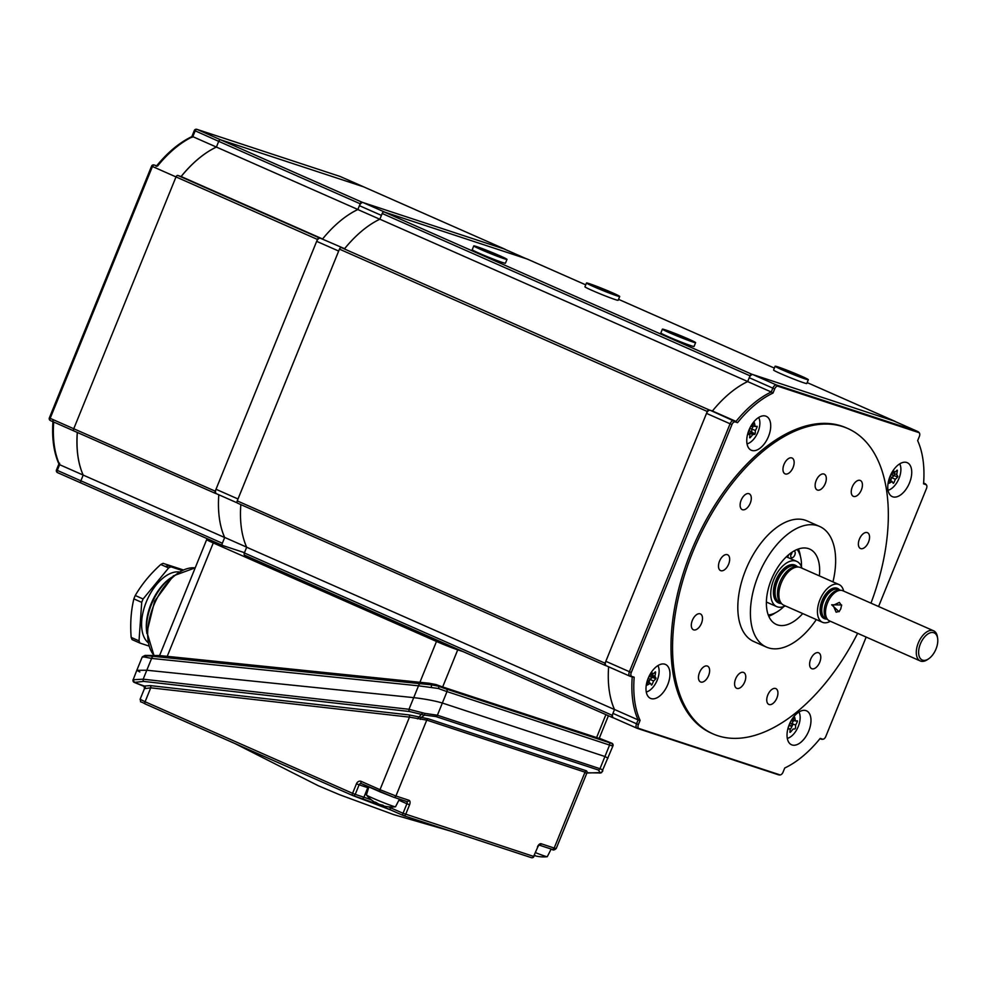 <?xml version="1.0" encoding="UTF-8"?>
<svg xmlns="http://www.w3.org/2000/svg" width="987" height="987" viewBox="0 0 987 987"><rect width="100%" height="100%" fill="white"/><g stroke="black" fill="none" stroke-linecap="round" stroke-linejoin="round"><path stroke-width="1.48" d="M605.253 665.423L237.546 503.148A2.06 1.135 -66.2 0 1 237.485 503.123A2.06 1.135 -66.2 0 1 237.238 500.89L339.454 249.143A2.06 1.135 -66.2 0 1 341.317 247.601L709.135 409.926A2.06 1.135 113.8 0 0 707.284 411.468L605.056 663.215A2.06 1.135 113.8 0 0 605.315 665.448A2.06 1.135 113.8 0 0 605.364 665.472L606.388 665.818M344.623 248.687A103.018 56.864 -66.2 0 1 379.872 219.2L382.191 213.488A2.06 1.135 -66.2 0 1 384.054 211.934L527.12 259.001A2.06 1.135 -66.2 0 1 527.181 259.013A2.06 1.135 -66.2 0 1 527.243 259.05M612.372 717.487L244.665 555.212A2.06 1.135 -66.2 0 1 244.603 555.188A2.06 1.135 -66.2 0 1 244.357 552.954L246.676 547.23A103.018 56.864 -66.2 0 1 240.828 504.604A103.018 56.864 -66.2 0 0 241.371 527.848M245.121 551.042L246.676 547.23L614.506 709.554L612.174 715.279A2.06 1.135 113.8 0 0 612.433 717.512A2.06 1.135 113.8 0 0 612.483 717.537L613.507 717.882A4.121 2.27 -66.2 0 1 612.952 713.367L636.529 723.779A4.121 2.27 113.8 0 0 637.034 728.258A4.121 2.27 113.8 0 0 637.146 728.295A4.121 3.43 108.2 0 0 637.417 728.406L778.311 774.746A4.121 3.43 -71.8 0 0 779.841 774.832L638.934 728.48A3.566 1.974 -66.2 0 1 638.392 724.557L640.082 720.399A102.475 56.555 -66.2 0 1 634.185 677.193L631.816 676.416A3.566 1.974 -66.2 0 1 631.273 672.505L731.947 424.57A3.566 1.974 -66.2 0 1 735.167 421.893L737.536 422.67A102.475 56.555 -66.2 0 1 772.994 393.085L774.684 388.915A3.566 1.974 -66.2 0 1 777.904 386.225L918.811 432.577A3.566 1.974 -66.2 0 1 919.489 433.17A3.566 1.974 -66.2 0 1 919.353 436.501L917.651 440.658A102.475 56.555 -66.2 0 1 923.561 483.864L925.929 484.642A3.566 1.974 -66.2 0 1 926.608 485.234A3.566 1.974 -66.2 0 1 926.46 488.565L878.566 606.511M895.295 421.585A2.06 1.135 113.8 0 0 895.012 421.338A2.06 1.135 113.8 0 0 894.95 421.326L751.884 374.258A2.06 1.135 113.8 0 0 750.021 375.813L747.702 381.525A103.018 56.864 113.8 0 0 729.763 393.27M363.13 202.582L385.14 212.291L526.046 258.643L504.036 248.934L363.13 202.582A4.121 2.27 113.8 0 0 359.416 205.678L381.414 215.388L379.872 219.2L747.702 381.525M609.201 690.172A103.018 56.864 113.8 0 0 614.506 709.554M892.421 471.638A92.716 51.176 -66.2 0 1 892.236 474.969M789.255 724.581A18.543 10.24 -66.2 0 1 806.49 710.825A18.543 10.24 -66.2 0 1 808.76 730.997A18.543 10.24 -66.2 0 1 791.512 744.753A18.543 10.24 -66.2 0 1 789.255 724.581M792.117 726.136A18.543 10.24 113.8 0 0 793.042 724.063A18.543 10.24 113.8 0 0 793.092 723.915M748.985 430.061A18.543 10.24 -66.2 0 1 766.22 416.304A18.543 10.24 -66.2 0 1 768.491 436.476A18.543 10.24 -66.2 0 1 751.255 450.232A18.543 10.24 -66.2 0 1 748.985 430.061M870.966 603.156A166.902 92.112 113.8 0 0 847.821 428.531L846.254 427.84A166.902 92.112 113.8 0 0 691.073 551.647A166.902 92.112 113.8 0 0 711.491 733.218L713.058 733.909A166.902 92.112 113.8 0 0 857.654 633.309M847.821 428.531A166.902 92.112 113.8 0 0 692.652 552.338A166.902 92.112 113.8 0 0 713.058 733.909M744.729 681.894A8.649 4.775 113.8 0 0 743.667 672.48A8.649 4.775 113.8 0 0 735.623 678.896A8.649 4.775 113.8 0 0 736.684 688.309A8.649 4.775 113.8 0 0 744.729 681.894M825.268 483.556A8.649 4.775 113.8 0 0 824.207 474.13A8.649 4.775 113.8 0 0 816.163 480.558A8.649 4.775 113.8 0 0 817.211 489.971A8.649 4.775 113.8 0 0 825.268 483.556M728.628 564.182A8.649 4.775 113.8 0 0 727.579 554.768A8.649 4.775 113.8 0 0 719.523 561.184A8.649 4.775 113.8 0 0 720.584 570.597A8.649 4.775 113.8 0 0 728.628 564.182M868.523 542.097A8.649 4.775 113.8 0 0 867.462 532.684A8.649 4.775 113.8 0 0 859.418 539.099A8.649 4.775 113.8 0 0 860.479 548.513A8.649 4.775 113.8 0 0 868.523 542.097M861.392 489.897A8.649 4.775 113.8 0 0 860.331 480.484A8.649 4.775 113.8 0 0 852.287 486.899A8.649 4.775 113.8 0 0 853.348 496.325A8.649 4.775 113.8 0 0 861.392 489.897M793.104 467.443A8.649 4.775 113.8 0 0 792.043 458.017A8.649 4.775 113.8 0 0 783.999 464.445A8.649 4.775 113.8 0 0 785.06 473.859A8.649 4.775 113.8 0 0 793.104 467.443M750.256 503.197A8.649 4.775 113.8 0 0 749.195 493.784A8.649 4.775 113.8 0 0 741.151 500.199A8.649 4.775 113.8 0 0 742.199 509.613A8.649 4.775 113.8 0 0 750.256 503.197M701.461 623.34A8.649 4.775 113.8 0 0 700.412 613.926A8.649 4.775 113.8 0 0 692.356 620.342A8.649 4.775 113.8 0 0 693.417 629.768A8.649 4.775 113.8 0 0 701.461 623.34M708.604 675.54A8.649 4.775 113.8 0 0 707.543 666.126A8.649 4.775 113.8 0 0 699.499 672.542A8.649 4.775 113.8 0 0 700.56 681.955A8.649 4.775 113.8 0 0 708.604 675.54M776.892 698.006A8.649 4.775 113.8 0 0 775.831 688.593A8.649 4.775 113.8 0 0 767.787 695.008A8.649 4.775 113.8 0 0 768.836 704.422A8.649 4.775 113.8 0 0 776.892 698.006M819.741 662.252A8.649 4.775 113.8 0 0 818.679 652.826A8.649 4.775 113.8 0 0 810.635 659.254A8.649 4.775 113.8 0 0 811.696 668.668A8.649 4.775 113.8 0 0 819.741 662.252M832.966 581.874A65.932 36.396 113.8 0 0 819.642 526.453L807.058 520.902A65.932 36.396 113.8 0 0 745.753 569.807A65.932 36.396 113.8 0 0 753.821 641.55L766.393 647.09A65.932 36.396 113.8 0 0 816.323 619.577M819.642 526.453A65.932 36.396 113.8 0 0 758.337 575.359A65.932 36.396 113.8 0 0 766.393 647.09M819.358 575.877A41.207 22.75 113.8 0 0 809.661 549.068A41.207 22.75 113.8 0 0 771.341 579.64A41.207 22.75 113.8 0 0 776.374 624.475A41.207 22.75 113.8 0 0 802.715 613.581M800.408 556.298A41.207 22.75 113.8 0 0 798.421 549.006M890.003 476.45A18.543 10.24 -66.2 0 1 907.25 462.693A18.543 10.24 -66.2 0 1 909.508 482.865A18.543 10.24 -66.2 0 1 892.273 496.621A18.543 10.24 -66.2 0 1 890.003 476.45M894.086 475.191A18.543 10.24 113.8 0 0 894.617 473.674M648.225 678.192A18.543 10.24 -66.2 0 1 665.472 664.436A18.543 10.24 -66.2 0 1 667.743 684.608A18.543 10.24 -66.2 0 1 650.495 698.364A18.543 10.24 -66.2 0 1 648.225 678.192M706.507 413.38L605.833 661.302L629.41 671.715L730.084 423.781L706.507 413.38A4.121 2.27 -66.2 0 1 710.221 410.284L737.536 422.67M747.677 381.587L771.254 391.987L772.821 388.125L749.244 377.713L747.677 381.587A103.018 56.864 113.8 0 0 712.417 410.999L710.221 410.284M712.417 410.999L736.006 421.412A103.018 56.864 -66.2 0 1 771.254 391.987L772.994 393.085M749.244 377.713A4.121 2.27 -66.2 0 1 752.958 374.616L776.547 385.016A4.121 2.27 113.8 0 0 772.821 388.125L774.684 388.915M777.904 386.225A4.121 3.43 108.2 0 0 776.547 385.016L917.441 431.368L893.864 420.968L752.958 374.616M636.923 728.196L613.569 717.894A4.121 2.27 -66.2 0 1 613.458 717.857L637.034 728.258A4.121 4.121 0 0 0 637.417 728.406A4.121 3.43 108.2 0 0 638.934 728.48M608.634 666.805A103.018 56.864 113.8 0 0 614.519 709.493L638.108 719.905A103.018 56.864 -66.2 0 1 632.235 676.971L630.298 676.342A4.121 3.43 108.2 0 1 630.027 676.243A4.121 2.27 113.8 0 1 629.916 676.194A4.121 4.121 0 0 0 630.298 676.342A4.121 3.43 108.2 0 0 631.816 676.416M614.519 709.493L612.952 713.367M629.805 676.132L606.45 665.83A4.121 2.27 -66.2 0 1 606.339 665.793A4.121 2.27 -66.2 0 1 605.833 661.302M768.75 616.221A41.207 22.75 113.8 0 0 775.486 612.767M749.515 430.591L751.44 432.454A18.543 10.24 113.8 0 0 751.847 431.627M790.118 729.664A18.543 10.24 113.8 0 0 791.697 726.963L791.932 723.409L793.906 720.362M866.167 637.071L825.798 736.487A3.566 1.974 -66.2 0 1 823.269 739.189A3.566 1.974 -66.2 0 1 822.578 739.164L820.209 738.387A102.475 56.555 -66.2 0 1 784.751 767.985L783.049 772.142A3.566 1.974 -66.2 0 1 780.532 774.857A3.566 1.974 -66.2 0 1 779.841 774.832M640.082 720.399L638.108 719.905L636.529 723.779L638.392 724.557M632.235 676.959L634.185 677.193M840.788 608.831L839.061 611.743L831.659 604.797L841.627 604.969L840.788 608.831M841.603 605.512L839.345 602.415L833.151 605.364L836.125 612.199L839.406 611.311M933.603 630.792L842.824 590.732A16.483 9.093 113.8 0 0 842.367 590.559A16.483 9.093 113.8 0 0 841.245 590.325A16.483 9.093 113.8 0 0 827.501 602.958A16.483 9.093 113.8 0 0 828.142 620.009A16.483 9.093 113.8 0 0 829.512 620.897L920.291 660.957A16.483 9.093 -66.2 0 1 918.268 643.018A16.483 9.093 -66.2 0 1 933.134 630.619A16.483 9.093 -66.2 0 1 933.603 630.792A16.483 9.093 -66.2 0 1 937.44 636.997L937.65 638.441A14.83 8.192 113.8 0 0 930.334 632.778A14.83 8.192 113.8 0 0 920.402 643.857A14.83 8.192 113.8 0 0 919.785 657.675A14.83 8.192 113.8 0 0 928.668 658.798A14.83 8.192 113.8 0 0 936.009 649.002A14.83 8.192 113.8 0 0 937.65 638.441M928.668 658.798L927.459 659.612A16.483 9.093 -66.2 0 1 920.748 661.13A16.483 9.093 -66.2 0 1 920.291 660.957M841.245 590.325L839.295 590.127A15.866 8.76 113.8 0 0 826.07 602.292A15.866 8.76 113.8 0 0 826.687 618.701L828.142 620.009M826.872 619.059A16.483 9.093 -66.2 0 1 824.824 618.8A16.483 9.093 -66.2 0 1 824.367 618.627A16.483 9.093 -66.2 0 1 822.344 600.688A16.483 9.093 -66.2 0 1 837.21 588.289A16.483 9.093 -66.2 0 1 837.679 588.462A16.483 9.093 -66.2 0 1 839.678 590.029M837.531 588.4A16.483 9.093 113.8 0 0 837.395 588.338A16.483 9.093 113.8 0 0 836.939 588.166A16.483 9.093 113.8 0 0 822.245 600.158A16.483 9.093 113.8 0 0 824.083 618.504A16.483 9.093 113.8 0 0 824.231 618.565M843.638 591.09A20.604 11.375 113.8 0 0 839.061 584.575L800.482 567.537A20.604 11.375 113.8 0 0 799.902 567.328A20.604 11.375 113.8 0 0 798.495 567.031A20.604 11.375 113.8 0 0 781.322 582.823A20.604 11.375 113.8 0 0 782.123 604.13A20.604 11.375 113.8 0 0 783.838 605.241L822.43 622.266A20.604 11.375 113.8 0 0 822.998 622.489A20.604 11.375 113.8 0 0 830.326 621.255M839.061 584.575A20.604 11.375 113.8 0 0 838.494 584.353A20.604 11.375 113.8 0 0 820.123 599.343A20.604 11.375 113.8 0 0 822.43 622.266M798.495 567.031L796.546 566.834A19.987 11.03 113.8 0 0 779.89 582.157A19.987 11.03 113.8 0 0 780.668 602.823L782.123 604.13M781.445 603.526A20.604 11.375 -66.2 0 1 779.261 603.193A20.604 11.375 -66.2 0 1 778.681 602.971A20.604 11.375 -66.2 0 1 776.164 580.553A20.604 11.375 -66.2 0 1 794.745 565.045A20.604 11.375 -66.2 0 1 795.325 565.267A20.604 11.375 -66.2 0 1 797.595 566.933M795.189 565.206A20.604 11.375 113.8 0 0 795.053 565.144A20.604 11.375 113.8 0 0 794.473 564.922A20.604 11.375 113.8 0 0 776.103 579.912A20.604 11.375 113.8 0 0 778.41 602.847A20.604 11.375 113.8 0 0 778.546 602.909M801.95 568.191A24.724 13.645 113.8 0 0 796.719 561.381L787.379 557.26A24.724 13.645 113.8 0 0 786.688 556.989A24.724 13.645 113.8 0 0 786.281 556.865M766.393 601.947A24.724 13.645 113.8 0 0 767.405 602.502L776.744 606.623A24.724 13.645 113.8 0 0 777.435 606.882A24.724 13.645 113.8 0 0 785.307 605.895M796.719 561.381A24.724 13.645 113.8 0 0 796.028 561.11A24.724 13.645 113.8 0 0 773.981 579.098A24.724 13.645 113.8 0 0 776.744 606.623M504.036 248.934A4.121 2.27 -66.2 0 1 504.147 248.971L526.096 258.656A4.121 2.27 -66.2 0 1 526.157 258.68M216.498 493.747L237.201 502.876L216.622 493.796A4.121 2.27 -66.2 0 1 216.498 493.747A4.121 2.27 -66.2 0 1 216.005 489.268L238.003 498.978L338.677 251.056L316.667 241.346A4.121 2.27 -66.2 0 1 320.393 238.237L344.599 248.675A103.018 56.864 -66.2 0 1 361.933 230.946M246.639 547.143L224.691 537.459A103.018 56.864 113.8 0 1 218.806 494.758M316.667 241.346L216.005 489.268M344.599 248.675L320.393 238.237M379.798 219.237L357.837 209.552A103.018 56.864 113.8 0 0 322.589 238.965L319.307 237.892A2.06 1.135 -66.2 0 0 317.444 239.434L215.228 491.181A2.06 1.135 -66.2 0 0 215.474 493.414A2.06 1.135 -66.2 0 0 215.536 493.438L216.56 493.771M359.416 205.678L357.837 209.552M244.468 552.671L222.655 545.503A2.06 1.135 -66.2 0 1 222.593 545.478A2.06 1.135 -66.2 0 1 222.346 543.245L224.666 537.52A103.018 56.864 -66.2 0 1 219.361 518.138M319.307 237.892L177.833 175.452A2.06 1.135 113.8 0 0 175.97 177.006A2.06 1.135 -66.2 0 1 177.833 175.452L181.152 176.55A103.018 56.864 -66.2 0 1 216.387 147.063L218.719 141.338A2.06 1.135 -66.2 0 1 220.57 139.784L363.648 186.851A2.06 1.135 -66.2 0 1 363.709 186.876A2.06 1.135 113.8 0 0 363.648 186.851L505.122 249.279A2.06 1.135 -66.2 0 1 505.171 249.304A2.06 1.135 -66.2 0 1 505.467 249.551M505.122 249.279L362.044 202.224A2.06 1.135 -66.2 0 0 360.181 203.778L357.862 209.491A103.018 56.864 -66.2 0 0 339.923 221.224M222.346 543.245L80.872 480.805L83.192 475.08L59.615 464.68L57.295 470.404L80.872 480.805A2.06 1.135 113.8 0 0 81.119 483.05A2.06 1.135 113.8 0 0 81.181 483.075A2.06 1.135 -66.2 0 1 81.119 483.05A2.06 1.135 -66.2 0 1 80.872 480.805L83.192 475.08L224.666 537.52M77.282 432.429A103.018 56.864 -66.2 0 0 83.192 475.08A103.018 56.864 -66.2 0 1 77.356 432.466M74.062 431.011A2.06 1.135 -66.2 0 1 74 430.986A2.06 1.135 -66.2 0 1 73.754 428.74L175.97 177.006L73.754 428.74A2.06 1.135 113.8 0 0 74 430.986A2.06 1.135 113.8 0 0 74.062 431.011L215.425 493.389M181.152 176.55L322.589 238.965M181.09 176.525A103.018 56.864 -66.2 0 1 216.387 147.063L357.862 209.491M339.799 176.365A2.06 1.715 108.2 0 1 340.071 176.451L363.648 186.851L220.57 139.784A2.06 1.135 113.8 0 0 218.719 141.338L360.181 203.778M505.171 249.304L363.709 186.876A2.06 1.135 -66.2 0 1 363.759 186.901M194.649 130.592L218.719 141.338L216.387 147.063L192.81 136.65A103.018 56.864 113.8 0 0 157.501 166.112L154.12 165.002A2.06 1.715 108.2 0 1 154.256 165.051A2.06 1.135 -66.2 0 0 152.393 166.593L50.177 418.34L215.228 491.181M53.705 422.029A103.018 56.864 113.8 0 0 59.615 464.68L59.59 463.224M191.873 137.44L192.81 136.65L191.873 137.44M786.947 556.249A25.958 14.324 -66.2 0 1 787.712 557.05M792.018 552.276A3.504 1.937 -66.2 0 1 791.648 553.658A3.504 1.937 -66.2 0 1 790.723 555.212M793.77 551.141A3.504 1.937 -66.2 0 1 794.362 551.227A3.504 1.937 -66.2 0 1 794.782 555.039A3.504 1.937 -66.2 0 1 791.525 557.643A3.504 1.937 -66.2 0 1 791.105 553.83A3.504 1.937 -66.2 0 1 792.105 552.165M768.244 614.938A37.272 20.567 113.8 0 0 783.9 606.511M801.456 566.735A37.272 20.567 113.8 0 0 797.126 549.488M787.589 557.347L788.638 554.768M142.19 657.182L142.387 656.811A2.06 1.986 -146.3 0 1 142.387 656.799A2.06 1.986 -146.3 0 0 142.19 657.182L143.942 656.935A2.06 1.9 -72.5 0 1 145.78 655.565L431.405 684.83L438.536 686.212A18.543 0.839 22.1 0 0 446.198 688.988L608.782 742.471A18.543 0.839 22.1 0 0 611.817 743.211L599.282 738.227A16.483 0.74 -157.9 0 1 596.592 737.573L442.669 686.952A16.483 0.74 -157.9 0 1 436.229 684.608L438.536 686.212A2.06 0.814 -69 0 1 438.475 688.494L418.513 685.817A2.06 1.123 -84.1 0 1 419.66 684.127M143.942 656.935L151.603 658.415L146.804 670.235L136.823 670.309L146.804 670.235L413.713 697.636C425.138 698.969 434.687 700.77 442.349 703.028C434.687 700.77 425.138 698.969 413.713 697.636L418.513 685.817L151.603 658.415A2.06 1.123 -84.1 0 1 152.751 656.725M611.792 743.174L612.952 745.888L601.614 772.525A2.06 1.937 -130.4 0 1 600.33 772.957L598.455 770.033L435.872 716.55L424.447 715.106L409.457 711.504A2.06 1.123 -83.5 0 1 408.988 709.283L424.817 713.367L437.401 715.23L442.349 703.028L604.932 756.511L607.955 758.176L604.932 756.511L609.584 745.074L447 691.591L442.349 703.028L604.932 756.511L599.985 768.713C602.736 769.65 603.464 770.65 602.169 771.698M214.759 542.023L209.38 540.247A16.483 0.74 22.1 0 0 206.678 539.605A16.483 0.74 22.1 0 0 213.278 542.949L436.488 641.451A16.483 0.74 22.1 0 0 457.734 649.853L463.125 651.63M431.405 687.001L431.405 684.83L429.074 683.226L161.054 655.713L144.04 655.948M429.074 683.226L436.229 684.608M159.376 656.084L161.054 655.713M608.782 742.471A2.06 1.715 -71.8 0 1 609.584 745.074A20.604 0.925 -157.9 0 0 612.952 745.888A2.06 2.06 -151.8 0 0 611.817 743.211L599.269 738.239L608.411 715.748M142.054 657.416L136.823 670.309L139.846 671.974M368.558 787.959A20.604 0.925 22.1 0 0 367.781 787.688L359.108 784.838A2.06 1.715 108.2 0 1 361.378 783.592A2.06 1.135 -66.2 0 1 361.143 781.359L380.007 789.686L409.469 717.142A2.06 1.123 96.5 0 0 409 714.909L428.272 718.795A2.06 1.715 -71.8 0 0 426.754 720.103L409.469 717.142L150.74 687.828L144.435 688.667L140.129 699.252L145.089 701.757A2.06 1.135 113.8 0 0 145.336 704.002A2.06 1.135 113.8 0 0 145.397 704.027L352.778 795.547M409.457 711.504L143.646 681.4L134.257 682.412A2.06 2.048 -44.7 0 1 133.578 681.955L143.374 686.101L150.271 685.607L409 714.909M144.46 688.741A2.06 2.048 140.5 0 0 144.151 686.668L143.374 686.101L144.102 685.965A2.06 1.851 68.6 0 1 145.286 688.531M144.102 685.965L134.257 682.412M599.677 773.092L600.33 772.957L599.677 773.092M428.272 718.795L586.525 770.847L587.684 772.92A2.06 1.974 114.6 0 0 587.536 772.92M586.574 773.746A2.06 1.986 34.4 0 1 588.301 772.784L587.623 772.883M586.525 770.847A2.06 1.715 -71.8 0 0 584.995 772.167L586.648 773.623M424.817 713.367L424.447 715.106L420.931 717.722A2.06 0.629 -87.3 0 0 420.376 719.4M136.823 670.309L133.146 679.747L143.177 679.179L408.988 709.283L413.713 697.636L146.804 670.235L143.177 679.179A2.06 1.123 -83.5 0 0 143.646 681.4M422.559 712.885L417.464 718.881M133.06 679.587L133.578 681.955A2.06 2.048 -44.7 0 1 133.146 679.747M361.143 781.359A4.121 3.43 -71.8 0 0 360.28 781.136A4.121 3.43 -71.8 0 0 356.455 783.789L352.581 793.326L145.089 701.757L150.74 687.828A2.06 1.123 96.5 0 0 150.271 685.607M144.435 688.667L144.151 686.668A2.06 2.048 140.5 0 0 143.423 686.113M399.439 799.137L395.528 806.774A15.718 0.703 -157.9 0 1 395.454 806.798A15.718 0.703 -157.9 0 1 372.704 798.138A15.718 0.703 -157.9 0 1 366.436 795.016A15.718 0.703 -157.9 0 1 366.411 794.942L368.879 786.91M366.436 795.016A32.966 32.966 0 0 0 374.505 802.061A32.694 27.217 -71.8 0 0 375.479 802.628A32.694 2.011 -67.7 0 1 375.393 802.16L375.936 802.394A32.694 29.24 117.3 0 0 379.242 804.294A32.694 27.217 -71.8 0 0 382.685 805.158L383.289 805.392A32.694 2.011 112.3 0 0 383.375 805.861A32.694 29.24 117.3 0 0 385.892 806.453A32.694 29.24 117.3 0 0 387.138 806.65M551.178 849.042L547.267 856.691A15.718 0.703 -157.9 0 1 547.193 856.716A15.718 0.703 -157.9 0 1 535.485 852.645M534.436 855.075L535.028 855.31A32.694 2.011 112.3 0 0 535.114 855.778A32.694 29.24 117.3 0 0 537.631 856.371A32.694 29.24 117.3 0 0 538.877 856.568M165.125 566.415A40.899 22.578 -66.2 0 1 176.55 568.648M148.704 645.967L139.994 643.105A46.562 25.699 -66.2 0 1 139.019 640.871L131.16 637.392C130.099 623.648 131 610.817 133.862 598.887A46.562 25.699 -66.2 0 1 135.244 595.506C141.783 584.304 150.283 573.965 160.758 564.49A46.562 25.699 -66.2 0 1 161.942 563.885A46.562 25.699 -66.2 0 1 163.114 563.355L182.94 569.807M178.881 571.917A39.147 21.603 113.8 0 0 169.332 573.94A39.147 21.603 113.8 0 0 144.398 607.227A39.147 21.603 113.8 0 0 147.791 642.377M171.837 577.173A41.207 22.75 113.8 0 0 146.927 633.617L146.668 631.865A39.147 21.603 113.8 0 1 170.369 578.172L171.837 577.173M139.019 640.871L141.721 602.354A46.562 25.699 -66.2 0 1 143.103 598.973L135.244 595.506M133.862 598.887L141.721 602.354M139.994 643.105L132.135 639.638A46.562 25.699 -66.2 0 1 131.16 637.392M143.103 598.973L168.617 567.957A46.562 25.699 -66.2 0 1 170.973 566.822L181.744 570.363M160.758 564.49L168.617 567.957M787.293 738.399A15.718 8.673 113.8 0 0 795.793 731.256A15.718 8.673 113.8 0 0 798.952 711.985M793.03 719.979L795.362 721.003A32.694 6.366 16.3 0 0 797.385 720.818L797.422 721.398A32.694 26.131 142 0 1 795.633 725.038A32.694 19.777 54 0 1 795.411 728.295L795.028 728.875A32.694 6.366 -163.7 0 1 793.017 729.06A32.694 26.131 142 0 1 790.316 732.292L789.908 732.292A32.694 19.777 -126 0 0 790.131 729.048A32.694 6.366 -163.7 0 1 787.836 728.887M788.44 726.802A32.694 26.131 -38 0 0 789.859 725.013A32.694 19.777 -126 0 0 789.649 723.644M788.033 728.122L790.131 729.048M791.006 720.905L791.006 720.905A32.694 6.366 16.3 0 0 792.475 720.991A32.694 26.131 -38 0 0 794.264 717.352L794.683 717.352A32.694 19.777 54 0 1 795.362 721.003M796.373 720.942L797.422 721.398M789.921 723.052L795.633 725.038M789.785 725.112L791.71 726.963M888.053 490.268A15.718 8.673 113.8 0 0 898.676 479.176A15.718 8.673 113.8 0 0 899.712 463.853M892.655 471.28L894.864 472.242A32.694 18.765 -3.8 0 0 897.121 470.071L897.38 470.404A32.694 26.501 90.3 0 1 896.677 474.587A32.694 7.736 33.1 0 1 897.788 476.388L897.59 477.054A32.694 18.765 176.2 0 1 895.332 479.238A32.694 26.501 90.3 0 1 893.704 483.013L893.247 483.346A32.694 7.736 -146.9 0 0 892.149 481.545A32.694 18.765 176.2 0 1 888.966 483.322L888.707 482.988A32.694 26.501 -89.7 0 0 890.323 479.213A32.694 7.736 -146.9 0 0 889.373 478.14M896.677 474.587L892.976 472.946L893.371 471.589M893.21 470.429A32.694 7.736 33.1 0 1 894.864 472.242M890.508 475.265A32.694 18.765 -3.8 0 0 891.68 474.562A32.694 26.501 -89.7 0 0 892.149 472.107M889.818 480.521L892.149 481.545M890.656 480.891L891.619 477.597L895.332 479.238M892.853 482.631L893.704 483.013M890.077 476.277L891.619 477.597L894.333 475.623L897.59 477.054M891.224 474.846L894.333 475.623M747.036 443.879A15.718 8.673 113.8 0 0 755.524 436.735A15.718 8.673 113.8 0 0 758.682 417.464M750.737 426.384L750.737 426.384A32.694 6.366 16.3 0 0 752.205 426.47A32.694 26.131 -38 0 0 753.994 422.831L754.413 422.843A32.694 19.777 54 0 1 755.104 426.495A32.694 6.366 16.3 0 0 757.115 426.298L757.152 426.89A32.694 26.131 142 0 1 755.363 430.529A32.694 19.777 54 0 1 755.141 433.774L754.759 434.354A32.694 6.366 -163.7 0 1 752.748 434.539A32.694 26.131 142 0 1 750.058 437.784L749.639 437.772A32.694 19.777 -126 0 0 749.861 434.527A32.694 6.366 -163.7 0 1 747.566 434.366M752.76 425.459L755.104 426.495M747.776 433.601L749.861 434.527M748.405 433.885L749.047 432.911L752.748 434.539M748.553 431.812L749.047 432.911L754.759 434.354M755.141 433.774L751.897 432.343L751.662 428.889L755.363 430.529M749.651 428.531L751.662 428.889L753.636 425.853M756.104 426.421L757.152 426.89M748.171 432.281A32.694 26.131 -38 0 0 749.589 430.492A32.694 19.777 -126 0 0 749.38 429.123M646.88 684.929L646.929 684.719A32.694 26.501 -89.7 0 0 648.545 680.956A32.694 7.736 -146.9 0 0 647.595 679.883M648.73 677.008A32.694 18.765 -3.8 0 0 649.902 676.305A32.694 26.501 -89.7 0 0 650.371 673.85M651.432 672.172A32.694 7.736 33.1 0 1 653.086 673.985A32.694 18.765 -3.8 0 0 655.343 671.814L655.602 672.147A32.694 26.501 90.3 0 1 654.899 676.329A32.694 7.736 33.1 0 1 656.01 678.131L655.812 678.797A32.694 18.765 176.2 0 1 653.554 680.981A32.694 26.501 90.3 0 1 651.938 684.756L651.469 685.089A32.694 7.736 -146.9 0 0 650.371 683.288A32.694 18.765 176.2 0 1 647.188 685.064M648.04 682.264L650.371 683.288M648.878 682.634L649.841 679.34L653.554 680.981M648.299 678.02L649.841 679.34L652.555 677.366L655.812 678.797M651.075 684.373L651.938 684.756M649.446 676.588L652.555 677.366M652.358 676.946L651.198 674.689L654.899 676.329M650.174 674.985L651.593 673.331M652.752 676.687L656.01 678.131M650.877 673.023L653.086 673.985M646.275 692.01A15.718 8.673 113.8 0 0 656.898 680.919A15.718 8.673 113.8 0 0 657.934 665.596M610.928 292.917L595.272 286.551L610.928 292.917M586.488 282.985A17.926 0.814 -157.9 0 1 603.464 289.006A17.926 0.814 -157.9 0 1 619.713 296.47A17.926 0.814 -157.9 0 1 619.7 296.482A17.926 0.814 -157.9 0 1 602.736 290.462A17.926 0.814 -157.9 0 1 586.488 282.985L584.946 286.798A17.926 0.814 -157.9 0 0 601.194 294.274A17.926 0.814 -157.9 0 0 618.158 300.295A17.926 0.814 -157.9 0 1 618.158 300.295L619.713 296.47M498.201 255.83L482.544 249.477L498.201 255.83M473.772 245.899A17.926 0.814 -157.9 0 1 490.736 251.919A17.926 0.814 -157.9 0 1 506.985 259.396L506.985 259.396A17.926 0.814 -157.9 0 1 490.021 253.375A17.926 0.814 -157.9 0 1 473.76 245.911A17.926 0.814 -157.9 0 1 473.772 245.899L472.218 249.723A17.926 0.814 -157.9 0 1 472.218 249.711A17.926 0.814 -157.9 0 0 488.466 257.188A17.926 0.814 -157.9 0 0 505.43 263.221L505.43 263.208A17.926 0.814 -157.9 0 1 505.43 263.221L506.985 259.396M799.556 376.158L783.9 369.792L799.556 376.158M775.116 366.226A17.926 0.814 -157.9 0 1 792.092 372.247A17.926 0.814 -157.9 0 1 808.341 379.724A17.926 0.814 -157.9 0 1 808.328 379.724A17.926 0.814 -157.9 0 1 791.364 373.703A17.926 0.814 -157.9 0 1 775.116 366.226L773.574 370.039A17.926 0.814 -157.9 0 0 789.822 377.515A17.926 0.814 -157.9 0 0 806.786 383.536A17.926 0.814 -157.9 0 1 806.786 383.536L808.341 379.724M686.829 339.072L671.172 332.718L686.829 339.072M662.4 329.152A17.926 0.814 -157.9 0 1 679.364 335.173A17.926 0.814 -157.9 0 1 695.613 342.637A17.926 0.814 -157.9 0 1 695.613 342.649A17.926 0.814 -157.9 0 1 678.649 336.616A17.926 0.814 -157.9 0 1 662.4 329.152L660.846 332.964A17.926 0.814 -157.9 0 0 677.094 340.441A17.926 0.814 -157.9 0 0 694.058 346.462A17.926 0.814 -157.9 0 1 694.058 346.449A17.926 0.814 -157.9 0 1 694.058 346.462L695.613 342.637M341.317 247.601L709.135 409.926M339.454 249.143L707.284 411.468M237.238 500.89L605.056 663.215M244.357 552.954L612.174 715.279M527.12 259.001L585.735 284.861L527.181 259.013M618.541 299.345L774.363 368.102L618.541 299.332M895.012 421.338L807.169 382.586L894.95 421.326M384.054 211.934L751.884 374.258M382.191 213.488L750.021 375.813M731.947 424.57L730.084 423.781A4.121 2.27 -66.2 0 1 733.797 420.684A4.121 3.43 108.2 0 1 735.167 421.893M918.811 432.577A4.121 3.43 -71.8 0 0 917.441 431.368A4.121 2.27 -66.2 0 1 917.565 431.418A4.121 2.27 -66.2 0 1 917.836 431.578M923.622 483.124L924.683 483.482A4.121 2.27 113.8 0 0 924.56 483.433A4.121 3.43 -71.8 0 1 925.929 484.642M924.955 483.642A4.121 2.27 113.8 0 0 924.683 483.482A4.121 4.121 0 0 1 926.608 485.234M631.273 672.505L629.41 671.715A4.121 2.27 113.8 0 0 629.916 676.194L606.339 665.793M820.802 738.992A4.121 3.43 -71.8 0 0 821.061 739.09A4.121 3.43 -71.8 0 0 822.578 739.164M778.052 774.647A4.121 3.43 -71.8 0 0 778.311 774.746A4.121 4.121 0 0 0 780.532 774.857M831.659 604.797L833.151 605.364M840.097 590.214L838.407 589.461A15.866 8.76 113.8 0 0 823.651 601.231A15.866 8.76 113.8 0 0 825.601 618.491L827.291 619.244M797.57 566.933L796.053 566.267A19.987 11.03 113.8 0 0 777.472 581.096A19.987 11.03 113.8 0 0 779.915 602.835L781.433 603.501M81.181 483.075L222.544 545.453M151.912 166.26L317.444 239.434M363.709 186.876L340.12 176.463A2.06 1.135 -66.2 0 0 340.071 176.451L196.993 129.383L362.044 202.224M81.07 483.025L57.604 472.662A2.06 1.135 -66.2 0 1 57.542 472.637A2.06 1.135 -66.2 0 1 57.295 470.404L56.469 469.985A2.06 2.06 0 0 0 57.542 472.637L222.593 545.478M192.81 136.65L195.142 130.938A2.06 1.135 -66.2 0 1 196.993 129.383A2.06 1.715 108.2 0 0 196.869 129.334L339.935 176.402A2.06 2.06 0 0 1 340.12 176.463A2.06 1.135 -66.2 0 1 340.182 176.5M73.951 430.961L50.485 420.598A2.06 1.135 -66.2 0 1 50.423 420.573A2.06 1.135 -66.2 0 1 50.177 418.34L49.35 417.92A2.06 2.06 0 0 0 50.423 420.573L215.474 493.414M446.198 688.988A2.06 1.715 -71.8 0 1 447 691.591A20.604 0.925 -157.9 0 1 438.475 688.494M457.734 649.853L442.669 686.952M419.771 682.634L436.488 641.451M213.278 542.949L167.087 656.688M596.592 737.573L605.907 714.637M195.192 567.895A49.449 27.291 113.8 0 0 155.477 601.49A49.449 27.291 113.8 0 0 154.169 655.516M140.129 699.252C141.486 703.731 138.476 700.091 145.336 704.002L352.828 795.571A2.06 2.06 0 0 0 353.013 795.645A2.06 1.715 -71.8 0 1 352.89 795.596A2.06 1.135 113.8 0 1 352.828 795.571A2.06 1.135 113.8 0 1 352.581 793.326L355.234 794.375L359.108 784.838L356.455 783.789M380.205 791.907L361.452 783.629A2.06 1.135 -66.2 0 1 361.39 783.604L361.316 783.579M368.484 786.738A2.06 1.715 108.2 0 0 367.781 787.688L363.907 797.225A20.604 0.925 -157.9 0 1 371.507 799.976M403.239 815.496L390.778 809.994A2.06 1.135 -66.2 0 1 390.716 809.969L353.013 795.645A2.06 1.715 -71.8 0 0 355.234 794.375L363.907 797.225A2.06 1.715 -71.8 0 1 361.563 798.446L353.149 795.682M388.36 806.811A20.604 0.925 -157.9 0 1 390.457 807.736L403.041 813.276L406.915 803.751L398.884 800.21M390.766 806.984L390.457 807.736A2.06 1.135 -66.2 0 0 390.716 809.969L403.288 815.521A2.06 1.135 -66.2 0 1 403.041 813.276L533.597 856.408L537.804 846.945L533.597 856.408A2.06 1.715 -71.8 0 1 531.376 857.666L403.473 815.595A2.06 1.715 -71.8 0 0 405.694 814.337L409.568 804.8A4.121 2.27 113.8 0 0 408.951 800.272A2.06 1.715 -71.8 0 1 406.73 801.53L393.727 797.249A2.06 1.715 -71.8 0 0 395.935 795.991L408.951 800.272M361.39 783.604L393.727 797.249A2.06 1.715 -71.8 0 1 393.591 797.2L380.316 791.956A2.06 1.135 -66.2 0 1 380.254 791.932A2.06 1.135 -66.2 0 1 380.007 789.686L395.935 795.991L426.754 720.103L584.995 772.167L554.188 848.043L556.212 848.536C554.398 850.14 552.979 850.399 551.967 849.313A2.06 1.715 -71.8 0 0 554.188 848.043L541.184 843.762A4.121 2.27 113.8 0 0 537.459 846.871M409.568 804.8L406.915 803.751A2.06 1.135 113.8 0 0 406.681 801.518A2.06 1.715 -71.8 0 1 406.595 801.481L393.862 797.286M390.655 809.945A22.664 1.024 22.1 0 0 361.822 798.532M403.609 815.632L531.24 857.617A2.06 1.715 -71.8 0 0 531.376 857.666A2.06 2.06 0 0 0 533.93 856.482M143.374 686.101L134.38 682.461M435.872 716.55A2.06 1.715 108.2 0 0 437.401 715.23L599.985 768.713A2.06 1.715 108.2 0 1 598.455 770.033M588.301 772.784L600.33 772.957M134.898 682.251A2.06 1.912 -122.2 0 1 133.652 679.661M551.844 849.252L539.186 845.094L551.967 849.313A2.06 1.715 -71.8 0 1 551.844 849.252M539.21 845.082A2.06 1.715 -71.8 0 0 541.184 843.762M237.485 503.123L605.315 665.448M244.603 555.188L612.433 717.512M893.988 421.005L917.565 431.418A4.121 4.121 0 0 1 919.489 433.17M819.938 738.72L821.061 739.09A4.121 4.121 0 0 0 823.269 739.189M56.469 469.985L58.912 463.964M53.039 420.474C51.694 437.673 53.68 452.243 58.998 464.174M49.35 417.92L151.566 166.174A2.06 2.06 0 0 1 154.12 165.002M156.18 166.421C167.482 152.491 179.412 142.535 191.971 136.551M191.836 136.613L194.316 130.518A2.06 2.06 0 0 1 196.869 129.334M159.586 655.565L206.678 539.605M160.239 655.565L145.04 655.43L142.387 656.811M153.997 655.516L146.927 632.248L154.626 601.132L173.367 575.853L195.216 567.833M450.751 831.14L393.751 814.633L339.577 794.72L318.468 785.825L234.881 743.519M601.614 772.525L587.956 772.981M538.964 845.032L537.804 846.945M556.212 848.536L586.549 773.82M385.892 806.453A32.966 32.966 0 0 0 395.454 806.798M537.631 856.371A32.966 32.966 0 0 0 547.193 856.716"/></g></svg>
